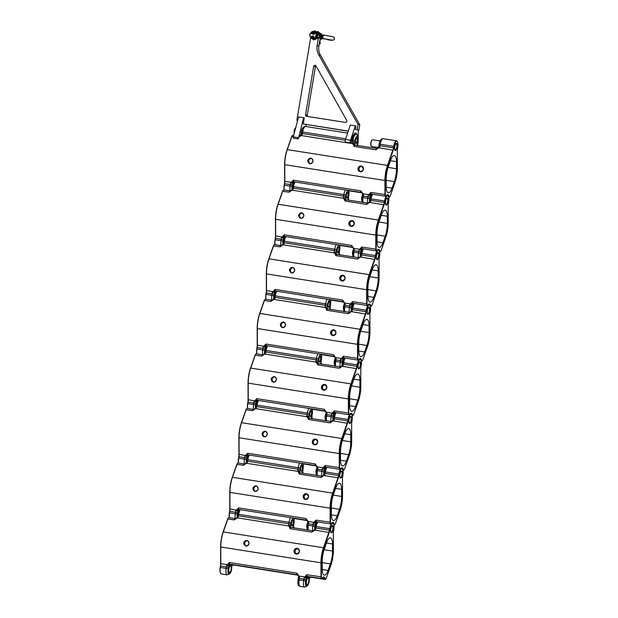 <?xml version="1.0" encoding="UTF-8"?>
<svg xmlns="http://www.w3.org/2000/svg" width="618" height="618" viewBox="0 0 618 618"><rect width="100%" height="100%" fill="white"/><g stroke="black" fill="none" stroke-linecap="round" stroke-linejoin="round"><path stroke-width="0.93" d="M297.273 548.305C298.857 548.73 299.56 549.827 299.398 551.604C298.973 553.342 297.938 554.168 296.308 554.091C294.67 553.651 293.905 552.538 294.014 550.754C294.492 549.023 295.582 548.212 297.273 548.305M296.308 554.091L296.416 553.882C299.869 552.6 300.17 550.823 297.312 548.552L297.312 548.552C293.674 549.796 293.372 551.573 296.416 553.882L296.223 553.836M249.062 543.662C246.729 547.123 244.929 546.837 243.67 542.805C246.18 539.375 247.98 539.661 249.062 543.655L249.062 543.662M246.08 545.933C247.602 546.011 248.567 545.246 248.961 543.647C249.108 542.009 248.444 540.997 246.968 540.603C245.385 540.518 244.373 541.26 243.925 542.851C243.832 544.497 244.55 545.524 246.08 545.933L245.879 545.895M291.565 522.728A2.974 0.989 -81 0 1 292.623 520.163A2.974 0.989 -81 0 1 293.496 523.199A2.974 0.989 -81 0 1 291.75 525.655A2.974 0.989 -81 0 1 291.565 522.728M291.665 525.493A2.704 0.896 99 0 0 291.858 525.594A2.704 0.896 99 0 0 293.156 523.137A2.704 0.896 99 0 0 292.7 520.256A2.704 0.896 99 0 0 292.484 520.294M330.738 528.892A3.646 1.213 -81 0 1 332.028 525.74A3.646 1.213 -81 0 1 333.102 529.471A3.646 1.213 -81 0 1 330.962 532.484A3.646 1.213 -81 0 1 330.738 528.892M332.839 527.007A3.376 1.128 99 0 0 332.198 525.802A3.376 1.128 99 0 0 331.897 525.872M332.739 557.807A16.616 5.531 99 0 0 333.396 550.128L333.349 533.512A5.137 1.707 -81 0 1 333.558 531.14L333.805 529.641A5.809 1.931 99 0 0 333.442 523.917A5.809 1.931 99 0 0 330.035 528.722L329.788 530.221A5.137 1.707 -81 0 1 329.209 532.5L323.824 547.787A16.616 5.531 99 0 0 321.306 562.851L321.345 576.888A2.433 0.811 99 0 0 322.156 578.247A2.433 0.811 99 0 0 322.372 578A6.891 2.294 -81 0 1 322.99 577.305A6.891 2.294 -81 0 1 325.022 578.649A2.433 0.811 99 0 0 325.74 579.12A2.433 0.811 99 0 0 326.327 578.108L330.877 565.192A16.616 5.531 99 0 0 332.739 557.807M220.672 573.295A5.809 1.931 -81 0 1 220.58 573.164A5.809 1.931 -81 0 1 220.217 567.44L220.471 565.949A5.137 1.707 99 0 0 220.672 563.57L220.626 546.961A16.616 5.531 -81 0 1 221.283 539.275A16.616 5.531 -81 0 1 223.144 531.889L227.694 518.981A2.433 0.811 -81 0 1 228.281 517.961A2.433 0.811 -81 0 1 228.413 517.884M240.294 509.695A6.08 2.024 99 0 0 238.71 514.3L238.455 515.791A4.867 1.622 -81 0 1 238.131 517.258L234.307 519.892A2.704 0.896 -81 0 1 235.304 518.641L228.884 517.621A2.704 0.896 99 0 0 228.544 517.745A2.704 0.896 99 0 0 227.887 518.881L223.345 531.789A16.887 5.624 99 0 0 221.445 539.298A16.887 5.624 99 0 0 220.78 547.1L220.827 563.716A4.867 1.622 -81 0 1 220.634 565.964L220.387 567.463A6.08 2.024 99 0 0 220.765 573.45A6.08 2.024 99 0 0 221.406 573.952L227.192 574.864A6.08 2.024 -81 0 1 226.173 568.375L226.42 566.876A4.867 1.622 99 0 0 226.597 565.377L229.378 562.488L228.683 565.238A1.622 0.433 -176.6 0 1 226.597 565.377M322.187 561.916A14.183 4.72 -81 0 1 322.75 555.366A14.183 4.72 -81 0 1 324.342 549.062L326.636 542.534A10.166 3.384 -81 0 1 330.383 537.822A10.166 3.384 -81 0 1 332.492 543.971L332.515 551.055A14.183 4.72 -81 0 1 330.36 563.917L328.065 570.437A10.166 3.384 -81 0 1 324.319 575.157A10.166 3.384 -81 0 1 322.21 569.008L322.187 561.916M297.219 554.076C295.69 553.666 294.971 552.639 295.064 550.993C295.512 549.402 296.532 548.653 298.115 548.745M246.883 546.127C245.354 545.725 244.635 544.697 244.728 543.044C245.176 541.461 246.188 540.711 247.772 540.804M322.032 578.324A2.704 0.896 -81 0 1 321.893 578.463A2.704 0.896 -81 0 1 321.553 578.587A2.704 0.896 -81 0 1 320.997 576.949L320.958 562.913A16.887 5.624 -81 0 1 321.623 555.111A16.887 5.624 -81 0 1 323.515 547.602L328.9 532.314A4.867 1.622 99 0 0 329.448 530.159L329.695 528.66A6.08 2.024 -81 0 1 332.615 523.137A6.08 2.024 -81 0 1 333.264 523.631A6.08 2.024 -81 0 1 333.349 523.786M297.389 574.771L229.935 564.126A2.704 0.896 99 0 1 229.378 562.488L296.833 573.133A2.704 0.896 -81 0 0 297.389 574.771L296.833 573.133L299.583 576.895A1.622 0.433 -176.6 0 1 298.548 576.432L298.092 579.761C297.459 583.84 298.154 586.049 300.186 586.382L304.72 587.1A6.08 2.024 -81 0 1 303.693 580.611L303.948 579.112A4.867 1.622 99 0 0 304.118 577.614L306.899 574.725L306.211 577.475A1.622 0.433 -176.6 0 1 304.118 577.614M294.137 527.926L293.496 526.814A6.481 2.155 -81 0 1 293.728 524.813L293.975 523.315A4.457 1.483 99 0 0 293.264 518.564A4.457 1.483 99 0 0 291.086 522.612L290.831 524.11A6.481 2.155 -81 0 1 290.398 526.057L290.182 528.714L288.475 525.207A4.867 1.622 99 0 0 288.799 523.74L289.046 522.241A6.08 2.024 -81 0 1 290.638 517.645M317.822 521.94A6.08 2.024 99 0 0 316.231 526.536L315.983 528.027A4.867 1.622 -81 0 1 315.659 529.495L311.835 532.129L313.326 530.808L291.178 527.455A2.704 0.896 99 0 0 290.182 528.714L311.835 532.129A2.704 0.896 -81 0 1 312.824 530.877M325.616 579.205A2.704 0.896 -81 0 1 325.477 579.336A2.704 0.896 -81 0 1 325.138 579.46A2.704 0.896 -81 0 1 324.682 578.811A6.62 2.202 99 0 0 323.562 577.22A6.62 2.202 99 0 0 322.859 577.421M227.694 518.981L234.307 519.892L235.304 518.641M309.564 577.861L310.545 577.305L309.541 578.093A1.622 0.525 38 0 0 309.564 577.861L309.309 578.239A1.622 0.51 15.7 0 1 309.355 578.44L309.541 578.093M232.044 565.625L233.025 565.068L232.013 565.856A1.622 0.525 38 0 0 232.044 565.625L231.781 565.995A1.622 0.51 15.7 0 1 231.835 566.204L232.013 565.856M293.62 527.27A1.622 0.456 -18.5 0 0 293.666 527.084L293.728 524.813M292.623 527.687A5.268 1.754 99 0 0 292.839 527.393A4.056 1.352 -81 0 1 293.496 526.814A1.622 0.433 3.4 0 0 293.604 526.675M290.978 527.401A5.268 1.754 99 0 1 290.815 526.899A4.056 1.352 -81 0 0 290.398 526.057A1.622 0.51 -164.3 0 0 288.475 525.207M290.298 526.459A1.622 0.873 178.4 0 0 288.421 525.926L237.745 517.93A1.622 0.525 -142 0 0 236.81 517.784L235.798 518.564M315.659 529.495A1.622 0.51 -164.3 0 0 314.516 529.672L313.326 530.808M329.209 532.5L315.265 530.167A1.622 0.525 -142 0 0 314.33 530.02M238.131 517.258A1.622 0.51 -164.3 0 0 236.988 517.436L236.81 517.784M228.722 564.813A1.622 0.803 -159.8 0 1 226.783 564.659L220.672 563.57M306.242 577.05A1.622 0.803 -159.8 0 1 304.311 576.895L299.436 576.123A1.622 0.456 161.5 0 1 298.486 576.022L298.548 576.432M330.877 532.322A3.376 1.128 99 0 0 331.14 532.477A3.376 1.128 99 0 0 332.129 531.534M306.412 493.689C307.996 494.114 308.699 495.211 308.536 496.988C308.112 498.726 307.084 499.553 305.446 499.475C303.809 499.035 303.044 497.923 303.152 496.138C303.631 494.408 304.72 493.597 306.412 493.689M305.446 499.475L305.555 499.267C309.008 497.984 309.309 496.208 306.451 493.936L306.451 493.936C302.812 495.18 302.519 496.957 305.555 499.267L305.362 499.22M258.2 489.047C255.867 492.507 254.068 492.222 252.808 488.189C255.319 484.759 257.119 485.045 258.2 489.039L258.2 489.047M255.219 491.318C256.748 491.395 257.706 490.63 258.1 489.031C258.247 487.393 257.582 486.381 256.107 485.987C254.523 485.902 253.511 486.652 253.063 488.235C252.971 489.881 253.689 490.908 255.219 491.318L255.018 491.279M300.703 468.112A2.974 0.989 -81 0 1 301.762 465.547A2.974 0.989 -81 0 1 302.635 468.583A2.974 0.989 -81 0 1 300.889 471.04A2.974 0.989 -81 0 1 300.703 468.112M300.804 470.877A2.704 0.896 99 0 0 300.997 470.978A2.704 0.896 99 0 0 302.295 468.521A2.704 0.896 99 0 0 301.839 465.64A2.704 0.896 99 0 0 301.623 465.678M339.877 474.276A3.646 1.213 -81 0 1 341.167 471.125A3.646 1.213 -81 0 1 342.241 474.856A3.646 1.213 -81 0 1 340.109 477.868A3.646 1.213 -81 0 1 339.877 474.276M341.978 472.391A3.376 1.128 99 0 0 341.337 471.186A3.376 1.128 99 0 0 341.036 471.256M341.878 503.191A16.616 5.531 99 0 0 342.534 495.512L342.488 478.896A5.137 1.707 -81 0 1 342.696 476.524L342.944 475.026A5.809 1.931 99 0 0 342.581 469.301A5.809 1.931 99 0 0 339.174 474.106L338.927 475.605A5.137 1.707 -81 0 1 338.347 477.884L332.963 493.172A16.616 5.531 99 0 0 330.445 508.235L330.483 522.272A2.433 0.811 99 0 0 331.294 523.631A2.433 0.811 99 0 0 331.511 523.384A6.891 2.294 -81 0 1 332.129 522.689A6.891 2.294 -81 0 1 334.16 524.033A2.433 0.811 99 0 0 334.879 524.504A2.433 0.811 99 0 0 335.466 523.492L340.016 510.576A16.616 5.531 99 0 0 341.878 503.191M229.371 517.699A5.809 1.931 -81 0 1 229.355 512.824L229.61 511.333A5.137 1.707 99 0 0 229.811 508.962L229.765 492.345A16.616 5.531 -81 0 1 230.421 484.666A16.616 5.531 -81 0 1 232.291 477.281L236.833 464.365A2.433 0.811 -81 0 1 237.428 463.345A2.433 0.811 -81 0 1 237.551 463.268M249.433 455.087A6.08 2.024 99 0 0 247.849 459.684L247.602 461.175A4.867 1.622 -81 0 1 247.27 462.643L243.446 465.277A2.704 0.896 -81 0 1 244.442 464.025L238.023 463.006A2.704 0.896 99 0 0 237.683 463.129A2.704 0.896 99 0 0 237.026 464.265L232.484 477.173A16.887 5.624 99 0 0 230.591 484.682A16.887 5.624 99 0 0 229.919 492.484L229.966 509.101A4.867 1.622 -81 0 1 229.772 511.349L229.525 512.847A6.08 2.024 99 0 0 229.479 517.722M331.333 507.301A14.183 4.72 -81 0 1 331.889 500.75A14.183 4.72 -81 0 1 333.481 494.446L335.783 487.919A10.166 3.384 -81 0 1 339.521 483.206A10.166 3.384 -81 0 1 341.63 489.356L341.654 496.439A14.183 4.72 -81 0 1 339.498 509.302L337.204 515.821A10.166 3.384 -81 0 1 333.465 520.541A10.166 3.384 -81 0 1 331.348 514.392L331.333 507.301M306.358 499.46C304.829 499.05 304.11 498.023 304.203 496.378C304.651 494.786 305.671 494.037 307.254 494.13M256.022 491.511C254.492 491.109 253.774 490.082 253.867 488.429C254.315 486.845 255.327 486.096 256.91 486.188M331.171 523.716A2.704 0.896 -81 0 1 331.039 523.848A2.704 0.896 -81 0 1 330.692 523.971A2.704 0.896 -81 0 1 330.136 522.334L330.097 508.297A16.887 5.624 -81 0 1 330.761 500.495A16.887 5.624 -81 0 1 332.654 492.986L338.038 477.699A4.867 1.622 99 0 0 338.587 475.543L338.834 474.045A6.08 2.024 -81 0 1 341.754 468.521A6.08 2.024 -81 0 1 342.403 469.016A6.08 2.024 -81 0 1 342.488 469.17M306.536 520.155L239.081 509.51A2.704 0.896 99 0 1 238.517 507.872L237.83 510.623A1.622 0.433 -176.6 0 1 235.736 510.762L238.517 507.872L305.972 518.517A2.704 0.896 -81 0 0 306.536 520.155L305.972 518.517L308.722 522.28A1.622 0.433 -176.6 0 1 307.687 521.816L307.069 528.375L307.416 530.02M313.256 522.998L316.037 520.109L315.35 522.867A1.622 0.433 -176.6 0 1 313.256 522.998A4.867 1.622 99 0 1 313.087 524.497L308.552 523.786L308.305 525.285L312.832 525.995L313.087 524.497L315.11 524.867M303.276 473.311L302.635 472.198A6.481 2.155 -81 0 1 302.866 470.198L303.114 468.699A4.457 1.483 99 0 0 302.403 463.948A4.457 1.483 99 0 0 300.224 467.996L299.977 469.495A6.481 2.155 -81 0 1 299.537 471.441L299.328 474.099L297.613 470.592A4.867 1.622 99 0 0 297.938 469.124L298.185 467.625A6.08 2.024 -81 0 1 299.776 463.029M326.961 467.324A6.08 2.024 99 0 0 325.369 471.92L325.122 473.419A4.867 1.622 -81 0 1 324.798 474.879L320.974 477.513L322.465 476.192L300.317 472.84A2.704 0.896 99 0 0 299.328 474.099L320.974 477.513A2.704 0.896 -81 0 1 321.963 476.262M334.755 524.589A2.704 0.896 -81 0 1 334.616 524.721A2.704 0.896 -81 0 1 334.276 524.844A2.704 0.896 -81 0 1 333.82 524.195A6.62 2.202 99 0 0 332.7 522.604A6.62 2.202 99 0 0 331.997 522.805M236.833 464.365L243.446 465.277L244.442 464.025M302.758 472.654A1.622 0.456 -18.5 0 0 302.805 472.469L302.866 470.198M301.762 473.071A5.268 1.754 99 0 0 301.986 472.778A4.056 1.352 -81 0 1 302.635 472.198A1.622 0.433 3.4 0 0 302.743 472.059M300.116 472.785A5.268 1.754 99 0 1 299.954 472.283A4.056 1.352 -81 0 0 299.537 471.441A1.622 0.51 -164.3 0 0 297.613 470.592M299.436 471.843A1.622 0.873 178.4 0 0 297.559 471.31L246.883 463.315A1.622 0.525 -142 0 0 245.949 463.168L244.944 463.948M324.798 474.879A1.622 0.51 -164.3 0 0 323.654 475.057L322.465 476.192M338.347 477.884L324.404 475.551A1.622 0.525 -142 0 0 323.469 475.404M247.27 462.643A1.622 0.51 -164.3 0 0 246.126 462.82L245.949 463.168M237.86 510.198A1.622 0.803 -159.8 0 1 235.921 510.043L229.811 508.962M315.381 522.434A1.622 0.803 -159.8 0 1 313.45 522.28L308.575 521.507A1.622 0.456 161.5 0 1 307.633 521.407L307.687 521.816M340.016 477.706A3.376 1.128 99 0 0 340.279 477.861A3.376 1.128 99 0 0 341.267 476.918M315.551 439.074C317.134 439.498 317.837 440.595 317.675 442.372C317.25 444.11 316.223 444.937 314.585 444.86C312.947 444.419 312.183 443.307 312.291 441.522C312.77 439.792 313.859 438.981 315.551 439.074M314.585 444.86L314.693 444.651C318.146 443.369 318.448 441.592 315.589 439.321L315.589 439.321C311.951 440.564 311.657 442.341 314.693 444.651L314.5 444.612M267.339 434.431C265.006 437.892 263.214 437.606 261.947 433.573C264.458 430.151 266.258 430.429 267.339 434.423L267.339 434.431M264.357 436.702C265.887 436.779 266.845 436.014 267.239 434.415C267.385 432.778 266.721 431.766 265.246 431.372C263.67 431.287 262.65 432.036 262.202 433.62C262.109 435.265 262.828 436.293 264.357 436.702L264.164 436.663M309.842 413.496A2.974 0.989 -81 0 1 310.9 410.931A2.974 0.989 -81 0 1 311.773 413.967A2.974 0.989 -81 0 1 310.027 416.424A2.974 0.989 -81 0 1 309.842 413.496M309.942 416.262A2.704 0.896 99 0 0 310.136 416.362A2.704 0.896 99 0 0 311.433 413.905A2.704 0.896 99 0 0 310.978 411.024A2.704 0.896 99 0 0 310.761 411.063M349.015 419.661A3.646 1.213 -81 0 1 350.306 416.509A3.646 1.213 -81 0 1 351.379 420.24A3.646 1.213 -81 0 1 349.247 423.253A3.646 1.213 -81 0 1 349.015 419.661M351.124 417.776A3.376 1.128 99 0 0 350.476 416.571A3.376 1.128 99 0 0 350.174 416.64M351.016 448.575A16.616 5.531 99 0 0 351.673 440.897L351.627 424.28A5.137 1.707 -81 0 1 351.835 421.909L352.082 420.41A5.809 1.931 99 0 0 351.719 414.686A5.809 1.931 99 0 0 348.313 419.491L348.065 420.989A5.137 1.707 -81 0 1 347.486 423.268L342.102 438.556A16.616 5.531 99 0 0 339.583 453.62L339.622 467.656A2.433 0.811 99 0 0 340.433 469.016A2.433 0.811 99 0 0 340.649 468.768A6.891 2.294 -81 0 1 341.267 468.073A6.891 2.294 -81 0 1 343.299 469.417A2.433 0.811 99 0 0 344.017 469.896A2.433 0.811 99 0 0 344.605 468.877L349.155 455.96A16.616 5.531 99 0 0 351.016 448.575M238.509 463.083A5.809 1.931 -81 0 1 238.502 458.216L238.749 456.717A5.137 1.707 99 0 0 238.95 454.346L238.903 437.729A16.616 5.531 -81 0 1 239.56 430.051A16.616 5.531 -81 0 1 241.429 422.666L245.972 409.749A2.433 0.811 -81 0 1 246.567 408.73A2.433 0.811 -81 0 1 246.69 408.652M258.579 400.472A6.08 2.024 99 0 0 256.988 405.068L256.74 406.567A4.867 1.622 -81 0 1 256.416 408.027L252.584 410.661A2.704 0.896 -81 0 1 253.581 409.41L247.161 408.39A2.704 0.896 99 0 0 246.821 408.513A2.704 0.896 99 0 0 246.173 409.649L241.623 422.558A16.887 5.624 99 0 0 239.73 430.066A16.887 5.624 99 0 0 239.058 437.868L239.104 454.485A4.867 1.622 -81 0 1 238.911 456.733L238.664 458.232A6.08 2.024 99 0 0 238.618 463.106M340.472 452.685A14.183 4.72 -81 0 1 341.028 446.134A14.183 4.72 -81 0 1 342.619 439.831L344.921 433.303A10.166 3.384 -81 0 1 348.66 428.591A10.166 3.384 -81 0 1 350.769 434.74L350.792 441.824A14.183 4.72 -81 0 1 348.637 454.686L346.343 461.206A10.166 3.384 -81 0 1 342.604 465.926A10.166 3.384 -81 0 1 340.487 459.777L340.472 452.685M315.497 444.844C313.967 444.435 313.249 443.407 313.341 441.762C313.789 440.17 314.809 439.429 316.393 439.514M265.161 436.895C263.631 436.493 262.913 435.466 263.005 433.813C263.453 432.229 264.465 431.48 266.049 431.573M340.309 469.101A2.704 0.896 -81 0 1 340.178 469.232A2.704 0.896 -81 0 1 339.838 469.356A2.704 0.896 -81 0 1 339.274 467.718L339.236 453.682A16.887 5.624 -81 0 1 339.9 445.879A16.887 5.624 -81 0 1 341.793 438.371L347.177 423.091A4.867 1.622 99 0 0 347.725 420.928L347.98 419.429A6.08 2.024 -81 0 1 350.893 413.905A6.08 2.024 -81 0 1 351.542 414.4A6.08 2.024 -81 0 1 351.627 414.554M315.674 465.539L248.22 454.894A2.704 0.896 99 0 1 247.656 453.257L246.968 456.014A1.622 0.433 -176.6 0 1 244.875 456.146L247.656 453.257L315.11 463.902A2.704 0.896 -81 0 0 315.674 465.539L315.11 463.902L317.868 467.664A1.622 0.433 -176.6 0 1 316.825 467.2L316.207 473.759L316.555 475.404M322.395 468.382L325.176 465.493L324.489 468.251A1.622 0.433 -176.6 0 1 322.395 468.382A4.867 1.622 99 0 1 322.225 469.881L317.691 469.17L317.443 470.669L321.97 471.38L322.225 469.881L324.257 470.252M312.414 418.695L311.773 417.59A6.481 2.155 -81 0 1 312.005 415.582L312.252 414.083A4.457 1.483 99 0 0 311.542 409.34A4.457 1.483 99 0 0 309.363 413.38L309.116 414.879A6.481 2.155 -81 0 1 308.676 416.826L308.467 419.483L306.752 415.976A4.867 1.622 99 0 0 307.076 414.508L307.331 413.009A6.08 2.024 -81 0 1 308.915 408.413M336.099 412.708A6.08 2.024 99 0 0 334.508 417.305L334.261 418.803A4.867 1.622 -81 0 1 333.936 420.263L330.112 422.897L331.603 421.576L309.456 418.224A2.704 0.896 99 0 0 308.467 419.483L330.112 422.897A2.704 0.896 -81 0 1 331.101 421.646M343.894 469.974A2.704 0.896 -81 0 1 343.755 470.105A2.704 0.896 -81 0 1 343.415 470.228A2.704 0.896 -81 0 1 342.959 469.58A6.62 2.202 99 0 0 341.839 467.988A6.62 2.202 99 0 0 341.136 468.189M245.972 409.749L252.584 410.661L253.581 409.41M311.897 418.038A1.622 0.456 -18.5 0 0 311.943 417.853L311.997 415.613M310.9 418.456A5.268 1.754 99 0 0 311.124 418.162A4.056 1.352 -81 0 1 311.773 417.59A1.622 0.433 3.4 0 0 311.881 417.444M309.263 418.17A5.268 1.754 99 0 1 309.093 417.668A4.056 1.352 -81 0 0 308.676 416.826A1.622 0.51 -164.3 0 0 306.752 415.976M308.575 417.227A1.622 0.873 178.4 0 0 306.698 416.694L256.022 408.699A1.622 0.525 -142 0 0 255.087 408.552L254.083 409.34M333.936 420.263A1.622 0.51 -164.3 0 0 332.793 420.441L331.603 421.576M347.486 423.268L333.542 420.935A1.622 0.525 -142 0 0 332.608 420.788M256.416 408.027A1.622 0.51 -164.3 0 0 255.273 408.204L255.087 408.552M246.999 455.582A1.622 0.803 -159.8 0 1 245.06 455.427L238.95 454.346M324.52 467.818A1.622 0.803 -159.8 0 1 322.588 467.664L317.714 466.891A1.622 0.456 161.5 0 1 316.771 466.791L316.825 467.2M349.155 423.091A3.376 1.128 99 0 0 349.425 423.245A3.376 1.128 99 0 0 350.406 422.303M324.697 384.458C326.273 384.883 326.976 385.98 326.822 387.756C326.389 389.494 325.362 390.321 323.724 390.244C322.086 389.803 321.321 388.691 321.43 386.907C321.908 385.176 322.998 384.365 324.697 384.458M323.724 390.244L323.832 390.035C327.293 388.753 327.586 386.976 324.728 384.705L324.728 384.705C321.09 385.949 320.796 387.725 323.832 390.035L323.639 389.997M276.478 379.815C274.145 383.276 272.353 382.99 271.093 378.958C273.596 375.535 275.396 375.814 276.478 379.807L276.478 379.815M273.496 382.086C275.025 382.163 275.983 381.399 276.377 379.8C276.524 378.162 275.86 377.15 274.392 376.756C272.808 376.671 271.789 377.42 271.341 379.004C271.248 380.649 271.966 381.677 273.496 382.086L273.303 382.048M318.988 358.88A2.974 0.989 -81 0 1 320.039 356.316A2.974 0.989 -81 0 1 320.912 359.352A2.974 0.989 -81 0 1 319.174 361.808A2.974 0.989 -81 0 1 318.988 358.88M319.081 361.646A2.704 0.896 99 0 0 319.274 361.746A2.704 0.896 99 0 0 320.572 359.29A2.704 0.896 99 0 0 320.116 356.408A2.704 0.896 99 0 0 319.908 356.447M358.154 365.045A3.646 1.213 -81 0 1 359.452 361.893A3.646 1.213 -81 0 1 360.526 365.624A3.646 1.213 -81 0 1 358.386 368.637A3.646 1.213 -81 0 1 358.154 365.045M360.263 363.16A3.376 1.128 99 0 0 359.614 361.963A3.376 1.128 99 0 0 359.313 362.024M360.155 393.96A16.616 5.531 99 0 0 360.819 386.281L360.773 369.664A5.137 1.707 -81 0 1 360.974 367.293L361.221 365.794A5.809 1.931 99 0 0 360.858 360.07A5.809 1.931 99 0 0 357.459 364.875L357.204 366.374A5.137 1.707 -81 0 1 356.632 368.652L351.248 383.94A16.616 5.531 99 0 0 348.722 399.004L348.761 413.04A2.433 0.811 99 0 0 349.572 414.4A2.433 0.811 99 0 0 349.788 414.153A6.891 2.294 -81 0 1 350.406 413.457A6.891 2.294 -81 0 1 352.438 414.802A2.433 0.811 99 0 0 353.156 415.281A2.433 0.811 99 0 0 353.743 414.261L358.293 401.345A16.616 5.531 99 0 0 360.155 393.96M247.648 408.467A5.809 1.931 -81 0 1 247.64 403.6L247.888 402.102A5.137 1.707 99 0 0 248.088 399.73L248.042 383.114A16.616 5.531 -81 0 1 248.699 375.435A16.616 5.531 -81 0 1 250.568 368.05L255.118 355.134A2.433 0.811 -81 0 1 255.705 354.114A2.433 0.811 -81 0 1 255.829 354.037M267.718 345.856A6.08 2.024 99 0 0 266.126 350.452L265.879 351.951A4.867 1.622 -81 0 1 265.555 353.411L261.731 356.045A2.704 0.896 -81 0 1 262.72 354.794L256.3 353.782A2.704 0.896 99 0 0 255.96 353.898A2.704 0.896 99 0 0 255.311 355.033L250.761 367.942A16.887 5.624 99 0 0 248.869 375.45A16.887 5.624 99 0 0 248.197 383.253L248.243 399.869A4.867 1.622 -81 0 1 248.05 402.117L247.803 403.616A6.08 2.024 99 0 0 247.764 408.49M349.61 398.077A14.183 4.72 -81 0 1 350.167 391.518A14.183 4.72 -81 0 1 351.758 385.215L354.06 378.695A10.166 3.384 -81 0 1 357.799 373.975A10.166 3.384 -81 0 1 359.908 380.124L359.931 387.208A14.183 4.72 -81 0 1 357.776 400.07L355.481 406.59A10.166 3.384 -81 0 1 351.742 411.31A10.166 3.384 -81 0 1 349.626 405.161L349.61 398.077M324.635 390.228C323.106 389.819 322.387 388.799 322.48 387.146C322.928 385.555 323.948 384.813 325.531 384.898M274.299 382.279C272.77 381.878 272.051 380.85 272.144 379.205C272.592 377.613 273.604 376.864 275.188 376.957M349.448 414.485A2.704 0.896 -81 0 1 349.317 414.616A2.704 0.896 -81 0 1 348.977 414.74A2.704 0.896 -81 0 1 348.413 413.102L348.374 399.066A16.887 5.624 -81 0 1 349.039 391.264A16.887 5.624 -81 0 1 350.939 383.755L356.323 368.475A4.867 1.622 99 0 0 356.864 366.312L357.119 364.813A6.08 2.024 -81 0 1 360.039 359.29A6.08 2.024 -81 0 1 360.68 359.784A6.08 2.024 -81 0 1 360.765 359.939M324.813 410.924L257.358 400.279A2.704 0.896 99 0 1 256.794 398.641L256.107 401.399A1.622 0.433 -176.6 0 1 254.013 401.53L256.794 398.641L324.249 409.286A2.704 0.896 -81 0 0 324.813 410.924L324.249 409.286L327.007 413.048A1.622 0.433 -176.6 0 1 325.972 412.585L325.354 419.143L325.694 420.788M331.534 413.766L334.315 410.877L333.627 413.635A1.622 0.433 -176.6 0 1 331.534 413.766A4.867 1.622 99 0 1 331.364 415.273L326.829 414.554L326.582 416.053L331.117 416.764L331.364 415.273L333.396 415.636M321.553 364.079L320.92 362.975A6.481 2.155 -81 0 1 321.144 360.966L321.391 359.467A4.457 1.483 99 0 0 320.688 354.724A4.457 1.483 99 0 0 318.502 358.764L318.255 360.263A6.481 2.155 -81 0 1 317.822 362.218L317.606 364.867L315.891 361.36A4.867 1.622 99 0 0 316.215 359.892L316.47 358.394A6.08 2.024 -81 0 1 318.054 353.797M345.238 358.092A6.08 2.024 99 0 0 343.647 362.689L343.399 364.187A4.867 1.622 -81 0 1 343.075 365.647L339.251 368.282L340.742 366.961L318.594 363.608A2.704 0.896 99 0 0 317.606 364.867L339.251 368.282A2.704 0.896 -81 0 1 340.248 367.03M353.032 415.358A2.704 0.896 -81 0 1 352.901 415.489A2.704 0.896 -81 0 1 352.554 415.613A2.704 0.896 -81 0 1 352.098 414.964A6.62 2.202 99 0 0 350.978 413.372A6.62 2.202 99 0 0 350.275 413.573M255.118 355.134L261.731 356.045L262.72 354.794M321.036 363.423A1.622 0.456 -18.5 0 0 321.082 363.237L321.136 360.997M320.039 363.84A5.268 1.754 99 0 0 320.263 363.546A4.056 1.352 -81 0 1 320.92 362.975A1.622 0.433 3.4 0 0 321.028 362.828M318.401 363.554A5.268 1.754 99 0 1 318.239 363.052A4.056 1.352 -81 0 0 317.822 362.218A1.622 0.51 -164.3 0 0 315.891 361.36M317.714 362.611A1.622 0.873 178.4 0 0 315.844 362.078L265.161 354.083A1.622 0.525 -142 0 0 264.226 353.936L263.222 354.724M343.075 365.647A1.622 0.51 -164.3 0 0 341.932 365.825L340.742 366.961M356.632 368.652L342.681 366.319A1.622 0.525 -142 0 0 341.754 366.173M265.555 353.411A1.622 0.51 -164.3 0 0 264.411 353.589L264.226 353.936M256.138 400.966A1.622 0.803 -159.8 0 1 254.207 400.812L248.088 399.73M333.658 413.203A1.622 0.803 -159.8 0 1 331.727 413.048L326.852 412.283A1.622 0.456 161.5 0 1 325.91 412.175L325.972 412.585M358.293 368.475A3.376 1.128 99 0 0 358.564 368.629A3.376 1.128 99 0 0 359.545 367.687M333.836 329.842C335.412 330.267 336.122 331.364 335.96 333.141C335.528 334.879 334.5 335.705 332.863 335.628C331.225 335.188 330.46 334.075 330.568 332.291C331.047 330.568 332.136 329.749 333.836 329.842M332.863 335.628L332.978 335.419C336.431 334.137 336.725 332.36 333.867 330.089L333.867 330.089C330.228 331.333 329.935 333.11 332.978 335.419L332.778 335.381M285.616 325.199C283.283 328.66 281.491 328.382 280.232 324.342C282.735 320.92 284.535 321.198 285.616 325.192L285.616 325.199M282.635 327.47C284.164 327.548 285.122 326.783 285.516 325.184C285.663 323.554 285.006 322.534 283.531 322.14C281.947 322.055 280.927 322.805 280.479 324.388C280.387 326.034 281.105 327.061 282.635 327.47L282.441 327.432M328.127 304.265A2.974 0.989 -81 0 1 329.178 301.7A2.974 0.989 -81 0 1 330.051 304.736A2.974 0.989 -81 0 1 328.312 307.192A2.974 0.989 -81 0 1 328.127 304.265M328.22 307.03A2.704 0.896 99 0 0 328.413 307.131A2.704 0.896 99 0 0 329.711 304.674A2.704 0.896 99 0 0 329.255 301.793A2.704 0.896 99 0 0 329.046 301.831M367.293 310.429A3.646 1.213 -81 0 1 368.591 307.285A3.646 1.213 -81 0 1 369.664 311.009A3.646 1.213 -81 0 1 367.525 314.021A3.646 1.213 -81 0 1 367.293 310.429M369.402 308.544A3.376 1.128 99 0 0 368.753 307.347A3.376 1.128 99 0 0 368.452 307.409M369.301 339.344A16.616 5.531 99 0 0 369.958 331.665L369.912 315.049A5.137 1.707 -81 0 1 370.112 312.677L370.36 311.178A5.809 1.931 99 0 0 369.997 305.454A5.809 1.931 99 0 0 366.598 310.259L366.343 311.758A5.137 1.707 -81 0 1 365.771 314.037L360.387 329.324A16.616 5.531 99 0 0 357.861 344.388L357.899 358.425A2.433 0.811 99 0 0 358.71 359.784A2.433 0.811 99 0 0 358.934 359.537A6.891 2.294 -81 0 1 359.545 358.842A6.891 2.294 -81 0 1 361.576 360.186A2.433 0.811 99 0 0 362.295 360.665A2.433 0.811 99 0 0 362.882 359.645L367.432 346.729A16.616 5.531 99 0 0 369.301 339.344M256.794 353.859A5.809 1.931 -81 0 1 256.779 348.985L257.026 347.486A5.137 1.707 99 0 0 257.227 345.114L257.181 328.498A16.616 5.531 -81 0 1 257.845 320.819A16.616 5.531 -81 0 1 259.707 313.434L264.257 300.518A2.433 0.811 -81 0 1 264.844 299.498A2.433 0.811 -81 0 1 264.967 299.421M276.856 291.24A6.08 2.024 99 0 0 275.265 295.837L275.018 297.335A4.867 1.622 -81 0 1 274.693 298.795L270.869 301.429A2.704 0.896 -81 0 1 271.858 300.178L265.446 299.166A2.704 0.896 99 0 0 265.099 299.282A2.704 0.896 99 0 0 264.45 300.418L259.9 313.334A16.887 5.624 99 0 0 258.007 320.835A16.887 5.624 99 0 0 257.335 328.637L257.382 345.253A4.867 1.622 -81 0 1 257.188 347.501L256.941 349A6.08 2.024 99 0 0 256.903 353.875M358.749 343.461A14.183 4.72 -81 0 1 359.313 336.903A14.183 4.72 -81 0 1 360.897 330.599L363.199 324.079A10.166 3.384 -81 0 1 366.938 319.359A10.166 3.384 -81 0 1 369.046 325.508L369.07 332.6A14.183 4.72 -81 0 1 366.914 345.454L364.62 351.982A10.166 3.384 -81 0 1 360.881 356.694A10.166 3.384 -81 0 1 358.764 350.545L358.749 343.461M333.774 335.613C332.245 335.211 331.526 334.183 331.619 332.53C332.067 330.947 333.087 330.197 334.67 330.282M283.438 327.671C281.908 327.262 281.19 326.234 281.283 324.589C281.731 322.998 282.75 322.248 284.334 322.341M358.587 359.869A2.704 0.896 -81 0 1 358.455 360A2.704 0.896 -81 0 1 358.116 360.124A2.704 0.896 -81 0 1 357.552 358.486L357.513 344.45A16.887 5.624 -81 0 1 358.177 336.648A16.887 5.624 -81 0 1 360.078 329.147L365.462 313.859A4.867 1.622 99 0 0 366.003 311.696L366.258 310.197A6.08 2.024 -81 0 1 369.178 304.674A6.08 2.024 -81 0 1 369.819 305.168A6.08 2.024 -81 0 1 369.912 305.323M333.952 356.308L266.497 345.663A2.704 0.896 99 0 1 265.933 344.025L265.246 346.783A1.622 0.433 -176.6 0 1 263.152 346.914L265.933 344.025L333.388 354.67A2.704 0.896 -81 0 0 333.952 356.308L333.388 354.67L336.146 358.432A1.622 0.433 -176.6 0 1 335.111 357.969L334.493 364.527L334.84 366.173M340.672 359.151L343.454 356.262L342.766 359.019A1.622 0.433 -176.6 0 1 340.672 359.151A4.867 1.622 99 0 1 340.503 360.657L335.976 359.939L335.721 361.437L340.255 362.148L340.503 360.657L342.534 361.02M330.692 309.464L330.058 308.359A6.481 2.155 -81 0 1 330.282 306.35L330.537 304.852A4.457 1.483 99 0 0 329.827 300.109A4.457 1.483 99 0 0 327.64 304.149L327.393 305.647A6.481 2.155 -81 0 1 326.961 307.602L326.744 310.251L325.029 306.744A4.867 1.622 99 0 0 325.354 305.277L325.609 303.778A6.08 2.024 -81 0 1 327.192 299.182M354.377 303.477A6.08 2.024 99 0 0 352.793 308.073L352.538 309.572A4.867 1.622 -81 0 1 352.214 311.032L348.39 313.666L349.881 312.345L327.741 309A2.704 0.896 99 0 0 326.744 310.251L348.39 313.666A2.704 0.896 -81 0 1 349.386 312.414M362.171 360.742A2.704 0.896 -81 0 1 362.04 360.873A2.704 0.896 -81 0 1 361.7 360.997A2.704 0.896 -81 0 1 361.236 360.348A6.62 2.202 99 0 0 360.116 358.757A6.62 2.202 99 0 0 359.413 358.958M264.257 300.518L270.869 301.429L271.858 300.178M330.174 308.807A1.622 0.456 -18.5 0 0 330.221 308.621L330.282 306.381M329.178 309.224A5.268 1.754 99 0 0 329.402 308.93A4.056 1.352 -81 0 1 330.058 308.359A1.622 0.433 3.4 0 0 330.166 308.212M327.54 308.938A5.268 1.754 99 0 1 327.378 308.436A4.056 1.352 -81 0 0 326.961 307.602A1.622 0.51 -164.3 0 0 325.029 306.744M326.852 307.996A1.622 0.873 178.4 0 0 324.983 307.47L274.299 299.467A1.622 0.525 -142 0 0 273.365 299.321L272.36 300.109M352.214 311.032A1.622 0.51 -164.3 0 0 351.07 311.209L349.881 312.345M365.771 314.037L351.827 311.704A1.622 0.525 -142 0 0 350.893 311.557M274.693 298.795A1.622 0.51 -164.3 0 0 273.55 298.973L273.365 299.321M265.276 346.35A1.622 0.803 -159.8 0 1 263.345 346.196L257.227 345.114M342.805 358.587A1.622 0.803 -159.8 0 1 340.866 358.432L335.999 357.667A1.622 0.456 161.5 0 1 335.049 357.559L335.111 357.969M367.44 313.859A3.376 1.128 99 0 0 367.702 314.014A3.376 1.128 99 0 0 368.683 313.071M342.975 275.226C344.55 275.651 345.261 276.748 345.099 278.525C344.674 280.263 343.639 281.09 342.001 281.012C340.363 280.572 339.599 279.46 339.707 277.675C340.186 275.952 341.275 275.134 342.975 275.226M342.001 281.012L342.117 280.804C345.57 279.521 345.864 277.745 343.005 275.474L343.005 275.474C339.367 276.717 339.073 278.494 342.117 280.804L341.916 280.765M294.755 270.584C292.422 274.044 290.63 273.766 289.371 269.726C291.881 266.304 293.674 266.582 294.755 270.576L294.755 270.584M291.773 272.855C293.303 272.932 294.261 272.167 294.655 270.576C294.809 268.938 294.145 267.918 292.669 267.524C291.086 267.439 290.066 268.189 289.626 269.772C289.525 271.418 290.244 272.445 291.773 272.855L291.58 272.816M337.266 249.649A2.974 0.989 -81 0 1 338.316 247.084A2.974 0.989 -81 0 1 339.189 250.12A2.974 0.989 -81 0 1 337.451 252.577A2.974 0.989 -81 0 1 337.266 249.649M337.366 252.414A2.704 0.896 99 0 0 337.552 252.515A2.704 0.896 99 0 0 338.849 250.058A2.704 0.896 99 0 0 338.394 247.177A2.704 0.896 99 0 0 338.185 247.215M376.432 255.813A3.646 1.213 -81 0 1 377.729 252.669A3.646 1.213 -81 0 1 378.803 256.393A3.646 1.213 -81 0 1 376.663 259.406A3.646 1.213 -81 0 1 376.432 255.813M378.54 253.928A3.376 1.128 99 0 0 377.892 252.731A3.376 1.128 99 0 0 377.598 252.793M378.44 284.728A16.616 5.531 99 0 0 379.097 277.049L379.05 260.433A5.137 1.707 -81 0 1 379.251 258.061L379.498 256.563A5.809 1.931 99 0 0 379.143 250.838A5.809 1.931 99 0 0 375.736 255.643L375.481 257.142A5.137 1.707 -81 0 1 374.91 259.421L369.525 274.709A16.616 5.531 99 0 0 366.999 289.772L367.038 303.809A2.433 0.811 99 0 0 367.857 305.168A2.433 0.811 99 0 0 368.073 304.921A6.891 2.294 -81 0 1 368.683 304.226A6.891 2.294 -81 0 1 370.715 305.57A2.433 0.811 99 0 0 371.433 306.049A2.433 0.811 99 0 0 372.028 305.029L376.571 292.113A16.616 5.531 99 0 0 378.44 284.728M265.933 299.243A5.809 1.931 -81 0 1 265.918 294.369L266.165 292.87A5.137 1.707 99 0 0 266.373 290.499L266.327 273.882A16.616 5.531 -81 0 1 266.984 266.204A16.616 5.531 -81 0 1 268.845 258.818L273.395 245.902A2.433 0.811 -81 0 1 273.983 244.882A2.433 0.811 -81 0 1 274.106 244.805M285.995 236.624A6.08 2.024 99 0 0 284.404 241.221L284.156 242.719A4.867 1.622 -81 0 1 283.832 244.18L280.008 246.814A2.704 0.896 -81 0 1 280.997 245.562L274.585 244.55A2.704 0.896 99 0 0 274.245 244.666A2.704 0.896 99 0 0 273.589 245.802L269.039 258.718A16.887 5.624 99 0 0 267.146 266.219A16.887 5.624 99 0 0 266.474 274.021L266.52 290.638A4.867 1.622 -81 0 1 266.335 292.886L266.08 294.384A6.08 2.024 99 0 0 266.041 299.259M367.888 288.845A14.183 4.72 -81 0 1 368.452 282.287A14.183 4.72 -81 0 1 370.043 275.983L372.337 269.463A10.166 3.384 -81 0 1 376.076 264.743A10.166 3.384 -81 0 1 378.193 270.893L378.208 277.984A14.183 4.72 -81 0 1 376.061 290.839L373.759 297.366A10.166 3.384 -81 0 1 370.02 302.078A10.166 3.384 -81 0 1 367.911 295.929L367.888 288.845M342.92 280.997C341.383 280.595 340.665 279.568 340.765 277.915C341.213 276.331 342.225 275.582 343.809 275.667M292.577 273.056C291.047 272.646 290.329 271.619 290.421 269.973C290.869 268.382 291.889 267.633 293.473 267.725M367.725 305.253A2.704 0.896 -81 0 1 367.594 305.385A2.704 0.896 -81 0 1 367.254 305.508A2.704 0.896 -81 0 1 366.69 303.871L366.652 289.834A16.887 5.624 -81 0 1 367.324 282.032A16.887 5.624 -81 0 1 369.216 274.531L374.601 259.243A4.867 1.622 99 0 0 375.141 257.08L375.396 255.582A6.08 2.024 -81 0 1 378.316 250.058A6.08 2.024 -81 0 1 378.958 250.56A6.08 2.024 -81 0 1 379.05 250.707M343.09 301.692L275.636 291.047A2.704 0.896 99 0 1 275.072 289.409L274.384 292.167A1.622 0.433 -176.6 0 1 272.291 292.299L275.072 289.409L342.526 300.062A2.704 0.896 -81 0 0 343.09 301.692L342.526 300.062L345.284 303.824A1.622 0.433 -176.6 0 1 344.249 303.353L343.631 309.912L343.979 311.557M349.811 304.535L352.6 301.646L351.905 304.404A1.622 0.433 -176.6 0 1 349.811 304.535A4.867 1.622 99 0 1 349.641 306.041L345.114 305.323L344.859 306.822L349.394 307.532L349.641 306.041L351.673 306.404M339.83 254.848L339.197 253.743A6.481 2.155 -81 0 1 339.421 251.735L339.676 250.244A4.457 1.483 99 0 0 338.965 245.493A4.457 1.483 99 0 0 336.779 249.533L336.532 251.032A6.481 2.155 -81 0 1 336.099 252.986L335.883 255.636L334.168 252.129A4.867 1.622 99 0 0 334.493 250.661L334.747 249.162A6.08 2.024 -81 0 1 336.331 244.566M363.515 248.861A6.08 2.024 99 0 0 361.932 253.457L361.677 254.956A4.867 1.622 -81 0 1 361.352 256.416L357.528 259.05L359.019 257.729L336.88 254.384A2.704 0.896 99 0 0 335.883 255.636L357.528 259.05A2.704 0.896 -81 0 1 358.525 257.799M371.31 306.126A2.704 0.896 -81 0 1 371.179 306.265A2.704 0.896 -81 0 1 370.839 306.381A2.704 0.896 -81 0 1 370.383 305.732A6.62 2.202 99 0 0 369.263 304.141A6.62 2.202 99 0 0 368.552 304.342M273.395 245.902L280.008 246.814L280.997 245.562M339.313 254.191A1.622 0.456 -18.5 0 0 339.367 254.006L339.421 251.765M338.316 254.608A5.268 1.754 99 0 0 338.54 254.315A4.056 1.352 -81 0 1 339.197 253.743A1.622 0.433 3.4 0 0 339.305 253.596M336.679 254.322A5.268 1.754 99 0 1 336.516 253.82A4.056 1.352 -81 0 0 336.099 252.986A1.622 0.51 -164.3 0 0 334.168 252.129M335.991 253.38A1.622 0.873 178.4 0 0 334.122 252.855L283.438 244.852A1.622 0.525 -142 0 0 282.503 244.705L281.499 245.493M361.352 256.416A1.622 0.51 -164.3 0 0 360.209 256.594L359.019 257.729M374.91 259.421L360.966 257.088A1.622 0.525 -142 0 0 360.031 256.941M283.832 244.18A1.622 0.51 -164.3 0 0 282.689 244.357L282.503 244.705M274.415 291.735A1.622 0.803 -159.8 0 1 272.484 291.58L266.373 290.499M351.943 303.971A1.622 0.803 -159.8 0 1 350.004 303.817L345.138 303.052A1.622 0.456 161.5 0 1 344.187 302.944L344.249 303.353M376.578 259.251A3.376 1.128 99 0 0 376.841 259.398A3.376 1.128 99 0 0 377.822 258.455M352.113 220.611C353.689 221.035 354.4 222.132 354.238 223.909C353.813 225.647 352.778 226.474 351.14 226.397C349.502 225.956 348.737 224.844 348.846 223.059C349.325 221.337 350.414 220.518 352.113 220.611M351.14 226.397L351.256 226.188C354.709 224.906 355.01 223.129 352.152 220.858L352.144 220.858C348.513 222.101 348.212 223.878 351.256 226.188L351.055 226.149M303.894 215.968C301.561 219.429 299.769 219.151 298.509 215.11C301.02 211.688 302.812 211.966 303.894 215.96L303.894 215.968M300.912 218.239C302.441 218.316 303.399 217.559 303.793 215.96C303.948 214.322 303.284 213.303 301.808 212.909C300.224 212.824 299.212 213.573 298.764 215.157C298.664 216.802 299.382 217.83 300.912 218.239L300.719 218.2M346.404 195.033A2.974 0.989 -81 0 1 347.455 192.468A2.974 0.989 -81 0 1 348.328 195.504A2.974 0.989 -81 0 1 346.59 197.961A2.974 0.989 -81 0 1 346.404 195.033M346.505 197.799A2.704 0.896 99 0 0 346.698 197.899A2.704 0.896 99 0 0 347.988 195.442A2.704 0.896 99 0 0 347.54 192.561A2.704 0.896 99 0 0 347.324 192.6M385.578 201.198A3.646 1.213 -81 0 1 386.868 198.054A3.646 1.213 -81 0 1 387.942 201.777A3.646 1.213 -81 0 1 385.802 204.79A3.646 1.213 -81 0 1 385.578 201.198M387.679 199.313A3.376 1.128 99 0 0 387.03 198.115A3.376 1.128 99 0 0 386.737 198.177M387.579 230.112A16.616 5.531 99 0 0 388.235 222.434L388.189 205.817A5.137 1.707 -81 0 1 388.39 203.446L388.645 201.947A5.809 1.931 99 0 0 388.282 196.223A5.809 1.931 99 0 0 384.875 201.028L384.62 202.526A5.137 1.707 -81 0 1 384.048 204.805L378.664 220.093A16.616 5.531 99 0 0 376.138 235.157L376.184 249.193A2.433 0.811 99 0 0 376.995 250.553A2.433 0.811 99 0 0 377.212 250.305A6.891 2.294 -81 0 1 377.822 249.61A6.891 2.294 -81 0 1 379.861 250.954A2.433 0.811 99 0 0 380.572 251.433A2.433 0.811 99 0 0 381.167 250.414L385.709 237.497A16.616 5.531 99 0 0 387.579 230.112M275.072 244.628A5.809 1.931 -81 0 1 275.056 239.753L275.304 238.254A5.137 1.707 99 0 0 275.512 235.883L275.466 219.266A16.616 5.531 -81 0 1 276.122 211.588A16.616 5.531 -81 0 1 277.984 204.203L282.534 191.286A2.433 0.811 -81 0 1 283.121 190.267A2.433 0.811 -81 0 1 283.245 190.189M295.134 182.009A6.08 2.024 99 0 0 293.55 186.605L293.295 188.104A4.867 1.622 -81 0 1 292.971 189.564L289.147 192.198A2.704 0.896 -81 0 1 290.143 190.947L283.724 189.935A2.704 0.896 99 0 0 283.384 190.058A2.704 0.896 99 0 0 282.727 191.186L278.177 204.102A16.887 5.624 99 0 0 276.285 211.603A16.887 5.624 99 0 0 275.62 219.413L275.667 236.022A4.867 1.622 -81 0 1 275.474 238.27L275.219 239.769A6.08 2.024 99 0 0 275.18 244.643M377.026 234.23A14.183 4.72 -81 0 1 377.59 227.671A14.183 4.72 -81 0 1 379.182 221.368L381.476 214.848A10.166 3.384 -81 0 1 385.215 210.128A10.166 3.384 -81 0 1 387.331 216.277L387.347 223.368A14.183 4.72 -81 0 1 385.199 236.223L382.897 242.75A10.166 3.384 -81 0 1 379.158 247.463A10.166 3.384 -81 0 1 377.05 241.314L377.026 234.23M352.059 226.381C350.522 225.979 349.803 224.952 349.904 223.299C350.352 221.715 351.364 220.966 352.948 221.059M301.715 218.44C300.186 218.03 299.467 217.003 299.56 215.358C300.008 213.766 301.028 213.017 302.611 213.11M376.864 250.638A2.704 0.896 -81 0 1 376.733 250.769A2.704 0.896 -81 0 1 376.393 250.893A2.704 0.896 -81 0 1 375.829 249.255L375.79 235.226A16.887 5.624 -81 0 1 376.462 227.416A16.887 5.624 -81 0 1 378.355 219.915L383.739 204.628A4.867 1.622 99 0 0 384.288 202.465L384.535 200.966A6.08 2.024 -81 0 1 387.455 195.442A6.08 2.024 -81 0 1 388.096 195.945A6.08 2.024 -81 0 1 388.189 196.091M352.229 247.076L284.774 236.431A2.704 0.896 99 0 1 284.21 234.794L283.523 237.551A1.622 0.433 -176.6 0 1 281.429 237.683L284.21 234.794L351.665 245.446A2.704 0.896 -81 0 0 352.229 247.076L351.665 245.446L354.423 249.209A1.622 0.433 -176.6 0 1 353.388 248.737L352.77 255.296L353.117 256.941M358.95 249.919L361.739 247.03L361.043 249.788A1.622 0.433 -176.6 0 1 358.95 249.919A4.867 1.622 99 0 1 358.78 251.426L354.253 250.707L353.998 252.206L358.533 252.924L358.78 251.426L360.812 251.789M348.969 200.232L348.336 199.127A6.481 2.155 -81 0 1 348.56 197.119L348.815 195.628A4.457 1.483 99 0 0 348.104 190.877A4.457 1.483 99 0 0 345.918 194.917L345.671 196.416A6.481 2.155 -81 0 1 345.238 198.37L345.022 201.02L343.307 197.513A4.867 1.622 99 0 0 343.639 196.045L343.886 194.554A6.08 2.024 -81 0 1 345.47 189.95M372.654 194.245A6.08 2.024 99 0 0 371.07 198.841L370.815 200.34A4.867 1.622 -81 0 1 370.491 201.8L366.667 204.434L368.158 203.113L346.018 199.769A2.704 0.896 99 0 0 345.022 201.02L366.667 204.434A2.704 0.896 -81 0 1 367.664 203.183M380.449 251.511A2.704 0.896 -81 0 1 380.317 251.65A2.704 0.896 -81 0 1 379.977 251.765A2.704 0.896 -81 0 1 379.522 251.117A6.62 2.202 99 0 0 378.401 249.525A6.62 2.202 99 0 0 377.691 249.726M282.534 191.286L289.147 192.198L290.143 190.947M348.452 199.575A1.622 0.456 -18.5 0 0 348.506 199.39L348.56 197.15M347.455 199.993A5.268 1.754 99 0 0 347.679 199.707A4.056 1.352 -81 0 1 348.336 199.127A1.622 0.433 3.4 0 0 348.444 198.981M345.817 199.707A5.268 1.754 99 0 1 345.655 199.205A4.056 1.352 -81 0 0 345.238 198.37A1.622 0.51 -164.3 0 0 343.307 197.513M345.13 198.764A1.622 0.873 178.4 0 0 343.26 198.239L292.584 190.236A1.622 0.525 -142 0 0 291.65 190.089L290.638 190.877M370.491 201.8A1.622 0.51 -164.3 0 0 369.348 201.978L368.158 203.113M384.048 204.805L370.105 202.472A1.622 0.525 -142 0 0 369.17 202.325M292.971 189.564A1.622 0.51 -164.3 0 0 291.827 189.741L291.65 190.089M283.562 237.119A1.622 0.803 -159.8 0 1 281.623 236.964L275.512 235.883M361.082 249.355A1.622 0.803 -159.8 0 1 359.143 249.201L354.276 248.436A1.622 0.456 161.5 0 1 353.326 248.328L353.388 248.737M385.717 204.635A3.376 1.128 99 0 0 385.98 204.782A3.376 1.128 99 0 0 386.961 203.84M361.252 165.995C362.828 166.42 363.538 167.517 363.376 169.293C362.951 171.031 361.916 171.866 360.279 171.781C358.641 171.348 357.876 170.236 357.984 168.444C358.463 166.721 359.552 165.902 361.252 165.995M360.279 171.781L360.394 171.572C363.847 170.29 364.149 168.513 361.291 166.242L361.283 166.242C357.652 167.486 357.351 169.262 360.394 171.572L360.194 171.534M313.032 161.352C310.707 164.821 308.907 164.535 307.648 160.495C310.159 157.072 311.951 157.351 313.04 161.344L313.032 161.352M310.058 163.623C311.58 163.7 312.538 162.943 312.932 161.344C313.087 159.707 312.422 158.687 310.947 158.301C309.363 158.208 308.351 158.957 307.903 160.541C307.803 162.194 308.521 163.214 310.058 163.623L309.857 163.585M355.543 140.417A2.974 0.989 -81 0 1 356.594 137.853A2.974 0.989 -81 0 1 357.467 140.889A2.974 0.989 -81 0 1 355.729 143.345A2.974 0.989 -81 0 1 355.543 140.417M355.644 143.183A2.704 0.896 99 0 0 355.837 143.283A2.704 0.896 99 0 0 357.134 140.827A2.704 0.896 99 0 0 356.679 137.945A2.704 0.896 99 0 0 356.462 137.984M394.717 146.582A3.646 1.213 -81 0 1 396.007 143.438A3.646 1.213 -81 0 1 397.08 147.161A3.646 1.213 -81 0 1 394.941 150.182A3.646 1.213 -81 0 1 394.717 146.582M396.818 144.697A3.376 1.128 99 0 0 396.169 143.5A3.376 1.128 99 0 0 395.875 143.561M396.717 175.497A16.616 5.531 99 0 0 397.374 167.818L397.328 151.201A5.137 1.707 -81 0 1 397.529 148.83L397.783 147.331A5.809 1.931 99 0 0 397.42 141.607A5.809 1.931 99 0 0 394.014 146.412L393.766 147.911A5.137 1.707 -81 0 1 393.187 150.189L387.803 165.477A16.616 5.531 99 0 0 385.284 180.541L385.323 194.577A2.433 0.811 99 0 0 386.134 195.937A2.433 0.811 99 0 0 386.35 195.69A6.891 2.294 -81 0 1 386.961 194.994A6.891 2.294 -81 0 1 389 196.339A2.433 0.811 99 0 0 389.719 196.818A2.433 0.811 99 0 0 390.306 195.798L394.856 182.882A16.616 5.531 99 0 0 396.717 175.497M284.21 190.012A5.809 1.931 -81 0 1 284.195 185.137L284.442 183.639A5.137 1.707 99 0 0 284.651 181.267L284.604 164.651A16.616 5.531 -81 0 1 285.261 156.972A16.616 5.531 -81 0 1 287.123 149.587L291.673 136.671A2.433 0.811 -81 0 1 292.26 135.651A2.433 0.811 -81 0 1 292.384 135.574M293.666 135.442L292.862 135.319A2.704 0.896 99 0 0 292.523 135.442A2.704 0.896 99 0 0 291.866 136.57L287.316 149.486A16.887 5.624 99 0 0 285.423 156.987A16.887 5.624 99 0 0 284.759 164.797L284.805 181.406A4.867 1.622 -81 0 1 284.612 183.654L284.357 185.153A6.08 2.024 99 0 0 284.319 190.027M386.165 179.614A14.183 4.72 -81 0 1 386.729 173.055A14.183 4.72 -81 0 1 388.32 166.752L390.615 160.232A10.166 3.384 -81 0 1 394.354 155.512A10.166 3.384 -81 0 1 396.47 161.661L396.486 168.753A14.183 4.72 -81 0 1 394.338 181.607L392.036 188.135A10.166 3.384 -81 0 1 388.297 192.847A10.166 3.384 -81 0 1 386.188 186.698L386.165 179.614M361.198 171.765C359.668 171.364 358.95 170.336 359.043 168.683C359.491 167.099 360.503 166.35 362.086 166.443M310.854 163.824C309.324 163.415 308.606 162.387 308.699 160.742C309.147 159.15 310.166 158.401 311.75 158.494M386.011 196.022A2.704 0.896 -81 0 1 385.871 196.153A2.704 0.896 -81 0 1 385.532 196.277A2.704 0.896 -81 0 1 384.968 194.639L384.929 180.611A16.887 5.624 -81 0 1 385.601 172.801A16.887 5.624 -81 0 1 387.494 165.3L392.878 150.012A4.867 1.622 99 0 0 393.427 147.849L393.674 146.35A6.08 2.024 -81 0 1 396.594 140.827A6.08 2.024 -81 0 1 397.235 141.329A6.08 2.024 -81 0 1 397.328 141.483M361.368 192.461L293.913 181.816A2.704 0.896 99 0 1 293.349 180.178L292.662 182.936A1.622 0.433 -176.6 0 1 290.568 183.067L293.349 180.178L360.804 190.831A2.704 0.896 -81 0 0 361.368 192.461L360.804 190.831L363.562 194.593A1.622 0.433 -176.6 0 1 362.527 194.122L361.909 200.68L362.256 202.325M368.096 195.303L370.877 192.414L370.182 195.172A1.622 0.433 -176.6 0 1 368.096 195.303A4.867 1.622 99 0 1 367.919 196.81L363.392 196.091L363.137 197.59L367.671 198.308L367.919 196.81L369.95 197.173M345.725 138.78L301.615 131.85C302.225 128.065 303.554 126.265 305.609 126.466A6.08 2.024 99 0 0 302.689 131.989L302.434 133.488A4.867 1.622 -81 0 1 302.109 134.948L298.285 137.582M358.108 145.616L357.474 144.512A6.481 2.155 -81 0 1 357.698 142.503L357.953 141.012A4.457 1.483 99 0 0 357.243 136.261A4.457 1.483 99 0 0 355.064 140.301L354.809 141.8A6.481 2.155 -81 0 1 354.377 143.755L354.16 146.404L352.445 142.897A4.867 1.622 99 0 0 352.778 141.429L353.025 139.938A6.08 2.024 -81 0 1 355.945 134.415L355.412 134.33A6.08 2.024 99 0 0 353.596 136.107L351.333 140.865L351.75 139.985L351.943 140.927L351.225 142.449A1.869 0.626 99 0 1 350.661 142.997A1.869 0.626 99 0 1 350.537 140.24L355.335 125.848L355.945 125.995L355.365 129.463L357.127 129.741L358.023 124.411L318.679 54.67A13.511 12.739 103.7 0 1 317.127 45.57L318.409 37.914M394.014 146.412L379.135 144.087C379.746 140.301 381.074 138.502 383.129 138.702A6.08 2.024 99 0 0 380.209 144.226L379.954 145.724A4.867 1.622 -81 0 1 379.63 147.184L375.806 149.819L377.297 148.498L355.157 145.153A2.704 0.896 99 0 0 354.16 146.404L375.806 149.819A2.704 0.896 -81 0 1 376.802 148.567M389.587 196.895A2.704 0.896 -81 0 1 389.456 197.034A2.704 0.896 -81 0 1 389.116 197.15A2.704 0.896 -81 0 1 388.66 196.501A6.62 2.202 99 0 0 387.54 194.909A6.62 2.202 99 0 0 386.829 195.11M298.996 136.787L299.776 136.261L299.297 136.192M357.59 144.96A1.622 0.456 -18.5 0 0 357.644 144.774L357.698 142.534M356.594 145.377A5.268 1.754 99 0 0 356.818 145.091A4.056 1.352 -81 0 1 357.474 144.512A1.622 0.433 3.4 0 0 357.583 144.365M354.956 145.091A5.268 1.754 99 0 1 354.794 144.589A4.056 1.352 -81 0 0 354.377 143.755A1.622 0.51 -164.3 0 0 352.445 142.897M354.276 144.148A1.622 0.873 178.4 0 0 352.399 143.623L301.723 135.62A1.622 0.525 -142 0 0 300.788 135.473L299.22 136.323A2.704 0.896 -81 0 1 299.282 136.331M379.63 147.184A1.622 0.51 -164.3 0 0 378.486 147.362L377.297 148.498M393.187 150.189L379.243 147.857A1.622 0.525 -142 0 0 378.309 147.71M302.109 134.948A1.622 0.51 -164.3 0 0 300.966 135.126L300.788 135.473M292.7 182.503A1.622 0.803 -159.8 0 1 290.761 182.349L284.651 181.267M370.221 194.74A1.622 0.803 -159.8 0 1 368.282 194.585L363.415 193.82A1.622 0.456 161.5 0 1 362.465 193.712L362.527 194.122M394.856 150.019A3.376 1.128 99 0 0 395.118 150.174A3.376 1.128 99 0 0 396.107 149.224M230.769 564.481L230.39 564.427A4.728 1.576 99 0 0 228.119 568.722A4.728 1.576 99 0 0 228.915 573.767L229.293 573.828A4.728 1.576 99 0 0 231.565 569.533A4.728 1.576 99 0 0 230.769 564.481A4.728 1.576 99 0 0 228.498 568.784A4.728 1.576 99 0 0 229.293 573.828M231.124 569.425A3.376 1.128 99 0 0 230.56 565.818A3.376 1.128 99 0 0 228.938 568.884A3.376 1.128 99 0 0 229.502 572.492A3.376 1.128 99 0 0 231.124 569.425M308.289 576.725L307.911 576.664A4.728 1.576 99 0 0 305.64 580.959A4.728 1.576 99 0 0 306.435 586.003L306.814 586.065A4.728 1.576 99 0 0 309.085 581.77A4.728 1.576 99 0 0 308.289 576.725A4.728 1.576 99 0 0 306.018 581.02A4.728 1.576 99 0 0 306.814 586.065M308.652 581.662A3.376 1.128 99 0 0 308.081 578.054A3.376 1.128 99 0 0 306.458 581.129A3.376 1.128 99 0 0 307.03 584.728A3.376 1.128 99 0 0 308.652 581.662M307.053 528.181A3.105 1.035 -81 0 1 306.876 525.138A3.105 1.035 -81 0 1 307.579 522.959M307.525 523.384A3.376 1.128 99 0 0 307.038 525.161A3.376 1.128 99 0 0 307.046 527.973M330.784 528.915A3.105 1.035 99 0 0 331.704 532.09A3.105 1.035 99 0 0 332.801 529.41A3.105 1.035 99 0 0 332.608 526.343A3.105 1.035 99 0 0 330.784 528.915M331.572 532.175A3.376 1.128 -81 0 1 331.441 532.307A3.376 1.128 -81 0 1 331.078 532.461M332.129 525.802A3.376 1.128 -81 0 1 332.43 526.065A3.376 1.128 -81 0 1 332.515 526.227M239.297 509.827A4.728 1.576 99 0 0 237.258 514.106A4.728 1.576 99 0 0 237.103 517.019M316.818 522.063A4.728 1.576 99 0 0 314.786 526.343A4.728 1.576 99 0 0 314.624 529.255M316.192 473.566A3.105 1.035 -81 0 1 316.014 470.522A3.105 1.035 -81 0 1 316.725 468.344M316.663 468.768A3.376 1.128 99 0 0 316.177 470.545A3.376 1.128 99 0 0 316.184 473.357M339.923 474.3A3.105 1.035 99 0 0 340.842 477.475A3.105 1.035 99 0 0 341.939 474.794A3.105 1.035 99 0 0 341.746 471.727A3.105 1.035 99 0 0 339.923 474.3M340.711 477.56A3.376 1.128 -81 0 1 340.58 477.691A3.376 1.128 -81 0 1 340.217 477.845M341.275 471.186A3.376 1.128 -81 0 1 341.569 471.449A3.376 1.128 -81 0 1 341.654 471.611M248.436 455.211A4.728 1.576 99 0 0 246.397 459.491A4.728 1.576 99 0 0 246.242 462.403M325.956 467.447A4.728 1.576 99 0 0 323.925 471.727A4.728 1.576 99 0 0 323.762 474.639M325.338 418.95A3.105 1.035 -81 0 1 325.153 415.906A3.105 1.035 -81 0 1 325.864 413.728M325.802 414.153A3.376 1.128 99 0 0 325.323 415.929A3.376 1.128 99 0 0 325.323 418.741M349.07 419.684A3.105 1.035 99 0 0 349.981 422.859A3.105 1.035 99 0 0 351.078 420.178A3.105 1.035 99 0 0 350.885 417.119A3.105 1.035 99 0 0 349.07 419.684M349.858 422.944A3.376 1.128 -81 0 1 349.718 423.075A3.376 1.128 -81 0 1 349.363 423.23M350.414 416.571A3.376 1.128 -81 0 1 350.707 416.833A3.376 1.128 -81 0 1 350.792 416.995M257.575 400.595A4.728 1.576 99 0 0 255.535 404.875A4.728 1.576 99 0 0 255.381 407.787M335.095 412.832A4.728 1.576 99 0 0 333.063 417.111A4.728 1.576 99 0 0 332.901 420.024M334.477 364.334A3.105 1.035 -81 0 1 334.292 361.291A3.105 1.035 -81 0 1 335.002 359.112M334.941 359.537A3.376 1.128 99 0 0 334.462 361.314A3.376 1.128 99 0 0 334.462 364.133M358.208 365.068A3.105 1.035 99 0 0 359.12 368.243A3.105 1.035 99 0 0 360.224 365.562A3.105 1.035 99 0 0 360.024 362.503A3.105 1.035 99 0 0 358.208 365.068M358.996 368.328A3.376 1.128 -81 0 1 358.857 368.459A3.376 1.128 -81 0 1 358.502 368.614M359.552 361.955A3.376 1.128 -81 0 1 359.846 362.218A3.376 1.128 -81 0 1 359.931 362.38M266.713 345.98A4.728 1.576 99 0 0 264.682 350.259A4.728 1.576 99 0 0 264.519 353.172M344.234 358.216A4.728 1.576 99 0 0 342.202 362.496A4.728 1.576 99 0 0 342.04 365.408M343.616 309.718A3.105 1.035 -81 0 1 343.43 306.683A3.105 1.035 -81 0 1 344.141 304.496M344.079 304.921A3.376 1.128 99 0 0 343.6 306.698A3.376 1.128 99 0 0 343.6 309.518M367.347 310.452A3.105 1.035 99 0 0 368.258 313.627A3.105 1.035 99 0 0 369.363 310.947A3.105 1.035 99 0 0 369.17 307.888A3.105 1.035 99 0 0 367.347 310.452M368.135 313.712A3.376 1.128 -81 0 1 368.004 313.844A3.376 1.128 -81 0 1 367.64 313.998M368.691 307.339A3.376 1.128 -81 0 1 368.985 307.602A3.376 1.128 -81 0 1 369.07 307.764M275.852 291.364A4.728 1.576 99 0 0 273.82 295.643A4.728 1.576 99 0 0 273.658 298.556M353.372 303.6A4.728 1.576 99 0 0 351.341 307.88A4.728 1.576 99 0 0 351.178 310.792M352.754 255.103A3.105 1.035 -81 0 1 352.577 252.067A3.105 1.035 -81 0 1 353.28 249.881M353.218 250.305A3.376 1.128 99 0 0 352.739 252.082A3.376 1.128 99 0 0 352.739 254.902M376.486 255.837A3.105 1.035 99 0 0 377.397 259.012A3.105 1.035 99 0 0 378.502 256.331A3.105 1.035 99 0 0 378.309 253.272A3.105 1.035 99 0 0 376.486 255.837M377.274 259.096A3.376 1.128 -81 0 1 377.142 259.228A3.376 1.128 -81 0 1 376.779 259.382M377.83 252.723A3.376 1.128 -81 0 1 378.123 252.986A3.376 1.128 -81 0 1 378.216 253.148M284.991 236.748A4.728 1.576 99 0 0 282.959 241.028A4.728 1.576 99 0 0 282.797 243.94M362.511 248.984A4.728 1.576 99 0 0 360.479 253.264A4.728 1.576 99 0 0 360.325 256.176M361.893 200.487A3.105 1.035 -81 0 1 361.715 197.451A3.105 1.035 -81 0 1 362.418 195.265M362.357 195.69A3.376 1.128 99 0 0 361.878 197.466A3.376 1.128 99 0 0 361.878 200.286M385.624 201.221A3.105 1.035 99 0 0 386.536 204.396A3.105 1.035 99 0 0 387.64 201.715A3.105 1.035 99 0 0 387.447 198.656A3.105 1.035 99 0 0 385.624 201.221M386.412 204.481A3.376 1.128 -81 0 1 386.281 204.612A3.376 1.128 -81 0 1 385.918 204.767M386.968 198.108A3.376 1.128 -81 0 1 387.262 198.37A3.376 1.128 -81 0 1 387.355 198.532M294.129 182.132A4.728 1.576 99 0 0 292.098 186.412A4.728 1.576 99 0 0 291.935 189.324M371.65 194.369A4.728 1.576 99 0 0 369.618 198.648A4.728 1.576 99 0 0 369.464 201.561M294.222 133.349A3.105 1.035 -81 0 1 294.214 130.738A3.105 1.035 -81 0 1 295.311 128.05A3.105 1.035 -81 0 1 295.435 127.965M295.721 127.741A3.376 1.128 99 0 0 295.574 127.841A3.376 1.128 99 0 0 294.377 130.753A3.376 1.128 99 0 0 294.292 133.094M371.14 146.018A3.105 1.035 -81 0 1 371.047 145.894A3.105 1.035 -81 0 1 370.854 142.835A3.105 1.035 -81 0 1 371.951 140.147A3.105 1.035 -81 0 1 372.082 140.062M380.062 140.958L372.639 139.784A3.376 1.128 99 0 0 372.214 139.938A3.376 1.128 99 0 0 371.016 142.851A3.376 1.128 99 0 0 371.225 146.18A3.376 1.128 99 0 0 371.588 146.458L378.425 147.532M394.763 146.605A3.105 1.035 99 0 0 395.682 149.78A3.105 1.035 99 0 0 396.779 147.099A3.105 1.035 99 0 0 396.586 144.04A3.105 1.035 99 0 0 394.763 146.605M395.551 149.873A3.376 1.128 -81 0 1 395.42 149.996A3.376 1.128 -81 0 1 395.056 150.159M396.107 143.492A3.376 1.128 -81 0 1 396.401 143.755A3.376 1.128 -81 0 1 396.493 143.917M315.389 66.86L313.635 66.435A1.352 1.275 103.7 0 1 315.999 65.917A1.352 1.275 -76.3 0 0 315.389 66.86L307.3 115.187A1.352 1.275 -76.3 0 0 307.779 116.478M310.638 38.022L296.879 120.232L297.683 120.356M348.243 131.225L303.229 123.963L304.257 117.837L298.61 116.895L293.287 136.856L293.395 138.2L298.162 138.95L299.467 135.968L298.934 136.068M303.229 123.963L348.289 131.078M313.635 66.435L305.547 114.763A1.352 1.275 103.7 0 0 306.582 116.292L345.392 122.418A1.352 1.275 103.7 0 0 346.713 120.371L315.999 65.917M358.023 124.411L359.776 124.844L320.425 55.102L318.679 54.67M359.776 124.844L358.88 130.166L357.127 129.741M355.365 129.463L358.88 130.166M320.302 34.585A4.056 3.824 -76.3 0 0 317.637 32.066L317.351 31.997M317.127 45.57L318.88 46.002L320.194 38.115M318.88 46.002A13.511 12.739 -76.3 0 0 320.425 55.102M297.667 120.425L296.879 120.232M303.647 117.69L298.834 136.91A4.256 1.414 -81 0 1 300.441 134.94L300.981 135.072M297.521 138.401L298.239 138.61M306.173 124.581L306.034 126.535M358.131 140.433L358.108 142.086A1.869 0.626 -81 0 1 358.038 142.882A1.869 0.626 -81 0 1 357.59 144.226M358.27 130.074L358.17 137.513M356.88 134.801A7.431 2.472 99 0 0 355.62 132.994A7.431 2.472 99 0 0 353.403 135.172L351.14 139.931L351.333 140.865L351.148 139.969L353.411 135.211A7.377 2.457 -81 0 1 355.613 133.048A7.377 2.457 -81 0 1 356.849 134.778M355.335 125.848L350.298 125.052L345.501 139.444A1.869 0.626 99 0 0 345.632 142.202L350.661 142.997M303.268 127.517A4.728 1.576 99 0 0 301.236 131.796A4.728 1.576 99 0 0 301.074 134.709M317.173 35.975L314.995 38.764L310.808 38.046L309.603 34.569L311.881 31.649L315.365 32.206L316.578 35.674L314.299 38.594L310.808 38.046M315.365 32.206L316.061 32.375L317.219 35.69M314.995 38.764L314.299 38.594M317.266 35.844L316.578 35.674M315.342 37.111A3.244 3.059 103.7 0 1 309.973 34.623A3.244 3.059 103.7 0 1 315.875 33.913A3.244 3.059 103.7 0 1 315.342 37.111M314.593 33.256L313.403 33.295L313.256 34.183L314.014 34.307L315.08 33.109L313.481 32.854L314.601 33.256M315.087 33.109L313.457 33.078M312.051 33.766L311.935 33.063L313.272 32.824L312.013 32.623A0.672 0.633 -76.3 0 0 311.271 33.163A0.672 0.633 -76.3 0 0 311.789 33.951L313.048 34.152L313.195 33.264L312.075 33.086L312.26 33.805L312.337 33.357M312.144 37.041L311.742 36.447L312.152 35.898L311.572 36.601L312.144 37.041M312.175 35.906L311.619 37.111M312.368 36.122L312.646 37.366L313.202 36.091L312.368 36.122M313.496 37.528L313.705 36.145L313.141 36.763L313.473 37.52M313.882 36.207L313.365 36.277L313.195 37.304M313.851 37.25L313.303 37.204M314.624 33.264L313.403 33.295L313.272 34.191M312.059 33.31L313.195 33.264M313.272 32.824L312.028 32.623A0.672 0.633 -76.3 0 0 311.75 33.944M312.708 36.176L312.53 37.35M313.202 36.091L312.391 36.122M312.028 36.601L311.843 37.126L312.051 36.601M311.711 37.026L311.912 36.532M320.17 43.924L319.491 43.94L320.17 43.924M319.398 42.874L319.491 43.94M321.151 33.619L322.009 35.411M321.476 38.61L320.24 40.046M319.236 34.994C319.63 34.276 319.328 34.253 318.347 34.925L317.644 35.489A1.754 0.881 98.6 0 0 317.552 35.89A1.754 0.881 98.6 0 0 317.513 36.3L316.964 35.798L316.879 37.389L317.582 38.409L317.992 37.822L317.582 38.409M319.321 36.153L319.351 35.496L319.467 36.647L319.985 35.589L319.969 36.732L320.487 35.666L320.031 36.964L319.854 35.805L319.514 36.887L319.321 36.153M320.448 36.323L320.727 35.705L320.927 37.103L320.379 37.018L320.448 36.323M321.09 36.423L321.368 35.798L321.569 37.196L321.02 37.119L321.09 36.423M322.032 36.57L321.862 35.929L322.302 36.014L321.762 37.065L322.217 37.296L321.638 37.211L322.032 36.57M321.862 35.929L322.302 36.014M332.036 40.131L323.453 38.61A1.754 0.881 -81.4 0 1 322.859 36.694A1.754 0.881 -81.4 0 1 322.975 36.207L322.588 37.35L322.496 35.975L323.253 36.083L322.496 35.975M311.881 31.649L315.095 30.9L319.321 34.43L323.986 35.141A1.754 0.881 -81.4 0 0 323.029 36.053M316.934 36.493L317.513 36.3L317.992 37.057C318.695 38.038 318.973 38.161 318.834 37.42M320.085 37.899L320.224 38.37L321.159 37.984C321.97 38.888 322.272 38.911 322.063 38.053M319.885 39.969L321.986 38.687L327.208 39.22M320.224 38.37L320.649 39.158L320.966 38.393M317.992 37.057L316.879 37.389A3.878 3.654 -76.3 0 1 311.294 38.161M319.351 35.496L319.398 36.871M319.908 36.949L319.854 35.805M320.603 35.682L320.402 37.026M320.935 36.941L320.51 36.871M321.244 35.782L321.043 37.119M321.175 36.98L321.576 37.034M322.194 36.114L321.646 37.01M322.225 37.142L321.762 37.065M322.766 36.176L322.611 37.358M316.91 31.634L318.162 31.649L321.569 34.438L320.812 34.902M319.985 36.74L320.387 35.651M319.877 35.574L319.467 36.647M318.347 34.925L317.397 34.268L317.165 35.126L317.644 35.489L316.964 35.798L317.165 35.126M318.386 33.604L318.571 34.353L318.386 33.604L317.397 34.268A3.878 3.654 -76.3 0 0 312.507 31.742M323.824 547.787L223.144 531.889M299.583 576.895A4.867 1.622 -81 0 1 299.413 578.402L305.972 579.483M291.086 522.612L237.636 514.161L237.389 515.651L290.831 524.11M317.034 521.816L315.157 526.397L330.035 528.722M315.157 526.397L314.91 527.888L329.788 530.221M298.339 578.263L299.413 578.402L299.166 579.9L305.64 580.959M298.092 579.761L299.166 579.9A6.08 2.024 99 0 0 300.186 586.382M220.471 565.949L228.451 567.247M220.217 567.44L228.119 568.722M321.553 578.587L307.463 576.362A2.704 0.896 99 0 1 306.899 574.725L321.345 576.888M220.626 546.961L321.306 562.851M326.474 543.021L332.492 543.971M324.11 549.734L332.515 551.055M322.194 562.627L330.36 563.917M322.217 569.518L328.065 570.437M231.696 566.327A6.481 2.155 -81 0 1 231.781 565.995A4.056 1.352 -81 0 1 231.603 565.771M231.302 564.922A5.268 1.754 99 0 0 231.016 564.288M229.834 564.11A5.268 1.754 99 0 0 229.34 564.667A4.056 1.352 -81 0 1 228.683 565.238A6.481 2.155 -81 0 1 228.467 567.193M309.216 578.564A6.481 2.155 -81 0 1 309.309 578.239A4.056 1.352 -81 0 1 309.124 578.008M308.822 577.158A5.268 1.754 99 0 0 308.536 576.532M307.355 576.347A5.268 1.754 99 0 0 306.86 576.903A4.056 1.352 -81 0 1 306.211 577.475A6.481 2.155 -81 0 1 305.987 579.429M321.986 578.386L325.022 578.649M233.156 564.628A2.704 0.896 99 0 0 233.519 564.999L233.025 565.068M310.684 576.864A2.704 0.896 99 0 0 311.047 577.235L310.545 577.305M308.915 577.343A1.352 1.004 165.9 0 1 309.649 576.702M306.86 576.903A1.352 1.051 34.6 0 1 306.945 576.439M231.395 565.099A1.352 1.004 165.9 0 1 232.129 564.466M229.34 564.667A1.352 1.051 34.6 0 1 229.425 564.203M332.963 493.172L232.291 477.281M308.722 522.28A4.867 1.622 -81 0 1 308.552 523.786L307.478 523.647M300.224 467.996L247.849 459.684L246.775 459.545L246.528 461.036L299.977 469.495M326.173 467.2L324.296 471.781L339.174 474.106M324.296 471.781L324.048 473.28L338.927 475.605M312.793 530.87A6.08 2.024 -81 0 1 312.832 525.995L314.778 526.343M307.231 525.145L308.305 525.285A6.08 2.024 99 0 0 308.266 530.151M229.61 511.333L235.558 512.26A4.867 1.622 99 0 0 235.736 510.762M229.355 512.824L235.311 513.759L235.558 512.26L237.59 512.631M235.273 518.633A6.08 2.024 -81 0 1 235.311 513.759L237.258 514.106M330.692 523.971L316.601 521.746A2.704 0.896 99 0 1 316.037 520.109L330.483 522.272M229.765 492.345L330.445 508.235M335.613 488.405L341.63 489.356M333.256 495.118L341.654 496.439M331.333 508.011L339.498 509.302M331.356 514.902L337.204 515.821M238.973 509.495A5.268 1.754 99 0 0 238.478 510.051A4.056 1.352 -81 0 1 237.83 510.623A6.481 2.155 -81 0 1 237.606 512.577M316.493 521.731A5.268 1.754 99 0 0 316.007 522.287A4.056 1.352 -81 0 1 315.35 522.867A6.481 2.155 -81 0 1 315.134 524.813M333.573 524.157L334.16 524.033M316.007 522.287A1.352 1.051 34.6 0 1 316.092 521.824M238.478 510.051A1.352 1.051 34.6 0 1 238.563 509.587M342.102 438.556L241.429 422.666M317.868 467.664A4.867 1.622 -81 0 1 317.691 469.17L316.617 469.031M309.363 413.38L255.914 404.929L255.667 406.428L309.116 414.879M335.311 412.585L333.434 417.165L348.313 419.491M333.434 417.165L333.187 418.664L348.065 420.989M321.932 476.254A6.08 2.024 -81 0 1 321.97 471.38L323.925 471.727M316.37 470.53L317.443 470.669A6.08 2.024 99 0 0 317.405 475.536M238.749 456.717L244.705 457.644A4.867 1.622 99 0 0 244.875 456.146M238.502 458.216L244.45 459.143L244.705 457.644L246.729 458.015M244.411 464.018A6.08 2.024 -81 0 1 244.45 459.143L246.397 459.491M339.838 469.356L325.74 467.131A2.704 0.896 99 0 1 325.176 465.493L339.622 467.656M238.903 437.729L339.583 453.62M344.751 433.79L350.769 434.74M342.395 440.503L350.792 441.824M340.472 453.396L348.637 454.686M340.495 460.286L346.343 461.206M248.112 454.879A5.268 1.754 99 0 0 247.617 455.435A4.056 1.352 -81 0 1 246.968 456.014A6.481 2.155 -81 0 1 246.744 457.961M325.632 467.115A5.268 1.754 99 0 0 325.145 467.671A4.056 1.352 -81 0 1 324.489 468.251A6.481 2.155 -81 0 1 324.272 470.198M342.712 469.541L343.299 469.417M325.145 467.671A1.352 1.051 34.6 0 1 325.23 467.208M247.617 455.435A1.352 1.051 34.6 0 1 247.702 454.972M312.005 415.582L312.499 410.885L312.013 408.907M351.248 383.94L250.568 368.05M327.007 413.048A4.867 1.622 -81 0 1 326.829 414.554L325.763 414.415M318.502 358.764L265.052 350.313L264.805 351.812L318.255 360.263M344.458 357.969L342.581 362.55L357.459 364.875M342.581 362.55L342.326 364.048L357.204 366.374M331.07 421.638A6.08 2.024 -81 0 1 331.117 416.764L333.063 417.111M325.508 415.914L326.582 416.053A6.08 2.024 99 0 0 326.543 420.92M247.888 402.102L253.844 403.029A4.867 1.622 99 0 0 254.013 401.53M247.64 403.6L253.589 404.527L253.844 403.029L255.867 403.399M253.55 409.402A6.08 2.024 -81 0 1 253.589 404.527L255.535 404.875M348.977 414.74L334.879 412.515A2.704 0.896 99 0 1 334.315 410.877L348.761 413.04M248.042 383.114L348.722 399.004M353.89 379.174L359.908 380.124M351.534 385.887L359.931 387.208M349.61 398.78L357.776 400.07M349.634 405.671L355.481 406.59M257.25 400.263A5.268 1.754 99 0 0 256.764 400.819A4.056 1.352 -81 0 1 256.107 401.399A6.481 2.155 -81 0 1 255.883 403.345M334.771 412.5A5.268 1.754 99 0 0 334.284 413.056A4.056 1.352 -81 0 1 333.627 413.635A6.481 2.155 -81 0 1 333.411 415.582M351.851 414.925L352.438 414.802M334.284 413.056A1.352 1.051 34.6 0 1 334.369 412.592M256.764 400.819A1.352 1.051 34.6 0 1 256.849 400.356M321.144 360.966L321.646 356.269L321.151 354.292M360.387 329.324L259.707 313.434M336.146 358.432A4.867 1.622 -81 0 1 335.976 359.939L334.902 359.8M327.64 304.149L274.191 295.698L273.944 297.196L327.393 305.647M353.596 303.353L351.719 307.934L366.598 310.259M351.719 307.934L351.464 309.433L366.343 311.758M340.209 367.022A6.08 2.024 -81 0 1 340.255 362.148L342.202 362.496M334.647 361.298L335.721 361.437A6.08 2.024 99 0 0 335.682 366.312M257.026 347.486L262.982 348.413A4.867 1.622 99 0 0 263.152 346.914M256.779 348.985L262.727 349.912L262.982 348.413L265.014 348.784M262.689 354.786A6.08 2.024 -81 0 1 262.727 349.912L264.682 350.259M358.116 360.124L344.017 357.899A2.704 0.896 99 0 1 343.454 356.262L357.899 358.425M257.181 328.498L357.861 344.388M363.029 324.558L369.046 325.508M360.673 331.271L369.07 332.6M358.749 344.164L366.914 345.454M358.772 351.055L364.62 351.982M266.389 345.647A5.268 1.754 99 0 0 265.902 346.204A4.056 1.352 -81 0 1 265.246 346.783A6.481 2.155 -81 0 1 265.029 348.73M343.917 357.884A5.268 1.754 99 0 0 343.423 358.44A4.056 1.352 -81 0 1 342.766 359.019A6.481 2.155 -81 0 1 342.55 360.966M360.989 360.309L361.576 360.186M343.423 358.44A1.352 1.051 34.6 0 1 343.508 357.976M265.902 346.204A1.352 1.051 34.6 0 1 265.987 345.74M330.282 306.35L330.53 304.883M330.537 304.852L330.784 301.654L330.29 299.676M369.525 274.709L268.845 258.818M345.284 303.824A4.867 1.622 -81 0 1 345.114 305.323L344.041 305.184M336.779 249.533L283.33 241.082L283.083 242.58L336.532 251.032M362.735 248.737L360.858 253.318L375.736 255.643M360.858 253.318L360.603 254.817L375.481 257.142M349.348 312.407A6.08 2.024 -81 0 1 349.394 307.532L351.341 307.88M343.786 306.683L344.859 306.822A6.08 2.024 99 0 0 344.821 311.696M266.165 292.87L272.121 293.805A4.867 1.622 99 0 0 272.291 292.299M265.918 294.369L271.866 295.296L272.121 293.805L274.153 294.168M271.827 300.17A6.08 2.024 -81 0 1 271.866 295.296L273.82 295.643M367.254 305.508L353.156 303.284A2.704 0.896 99 0 1 352.6 301.646L367.038 303.809M266.327 273.882L366.999 289.772M372.167 269.942L378.193 270.893M369.811 276.655L378.208 277.984M367.888 289.548L376.061 290.839M367.911 296.439L373.759 297.366M275.528 291.032A5.268 1.754 99 0 0 275.041 291.588A4.056 1.352 -81 0 1 274.384 292.167A6.481 2.155 -81 0 1 274.168 294.114M353.056 303.276A5.268 1.754 99 0 0 352.561 303.824A4.056 1.352 -81 0 1 351.905 304.404A6.481 2.155 -81 0 1 351.688 306.35M370.128 305.694L370.715 305.57M352.561 303.824A1.352 1.051 34.6 0 1 352.646 303.361M275.041 291.588A1.352 1.051 34.6 0 1 275.126 291.124M339.421 251.735L339.923 247.038L339.429 245.06M378.664 220.093L277.984 204.203M354.423 249.209A4.867 1.622 -81 0 1 354.253 250.707L353.179 250.568M345.918 194.917L292.476 186.466L292.221 187.965L345.671 196.416M371.874 194.122L369.997 198.702L384.875 201.028M369.997 198.702L369.742 200.201L384.62 202.526M358.494 257.791A6.08 2.024 -81 0 1 358.533 252.924L360.479 253.264M352.924 252.067L353.998 252.206A6.08 2.024 99 0 0 353.959 257.08M275.304 238.254L281.26 239.189A4.867 1.622 99 0 0 281.429 237.683M275.056 239.753L281.012 240.68L281.26 239.189L283.291 239.552M280.966 245.555A6.08 2.024 -81 0 1 281.012 240.68L282.959 241.028M376.393 250.893L362.295 248.668A2.704 0.896 99 0 1 361.739 247.03L376.184 249.193M275.466 219.266L376.138 235.157M381.306 215.327L387.331 216.277M378.95 222.04L387.347 223.368M377.026 234.933L385.199 236.223M377.057 241.823L382.897 242.75M284.666 236.424A5.268 1.754 99 0 0 284.18 236.972A4.056 1.352 -81 0 1 283.523 237.551A6.481 2.155 -81 0 1 283.307 239.498M362.194 248.66A5.268 1.754 99 0 0 361.7 249.209A4.056 1.352 -81 0 1 361.043 249.788A6.481 2.155 -81 0 1 360.827 251.735M379.267 251.078L379.861 250.954M361.7 249.209A1.352 1.051 34.6 0 1 361.785 248.745M284.18 236.972A1.352 1.051 34.6 0 1 284.265 236.509M348.56 197.119L349.062 192.422L348.567 190.444M387.803 165.477L287.123 149.587M363.562 194.593A4.867 1.622 -81 0 1 363.392 196.091L362.318 195.952M301.615 131.85L301.36 133.349L345.308 140.255M351.781 141.275L354.809 141.8M379.135 144.087L378.888 145.585L393.766 147.911M351.866 139.753L355.064 140.301M367.633 203.175A6.08 2.024 -81 0 1 367.671 198.308L369.618 198.648M362.071 197.451L363.137 197.59A6.08 2.024 99 0 0 363.098 202.465M284.442 183.639L290.398 184.573A4.867 1.622 99 0 0 290.568 183.067M284.195 185.137L290.151 186.064L290.398 184.573L292.43 184.936M290.105 190.939A6.08 2.024 -81 0 1 290.151 186.064L292.098 186.412M385.532 196.277L371.433 194.052A2.704 0.896 99 0 1 370.877 192.414L385.323 194.577M284.604 164.651L385.284 180.541M293.303 136.794L291.673 136.671M390.445 160.711L396.47 161.661M388.089 167.424L396.486 168.753M386.165 180.325L394.338 181.607M386.196 187.208L392.036 188.135M293.813 181.808A5.268 1.754 99 0 0 293.318 182.356A4.056 1.352 -81 0 1 292.662 182.936A6.481 2.155 -81 0 1 292.445 184.882M371.333 194.044A5.268 1.754 99 0 0 370.839 194.593A4.056 1.352 -81 0 1 370.182 195.172A6.481 2.155 -81 0 1 369.966 197.119M388.413 196.462L389 196.339M370.839 194.593A1.352 1.051 34.6 0 1 370.924 194.129M293.318 182.356A1.352 1.051 34.6 0 1 293.403 181.893M357.698 142.503L358.038 141.035C358.672 136.957 357.976 134.747 355.945 134.415M305.547 114.763L307.3 115.187M298.324 137.644L293.287 136.856M300.441 134.94A1.352 1.275 103.7 0 1 299.382 136.068M345.501 139.444L350.537 140.24M312.252 38.331A3.414 3.221 -76.3 0 0 314.245 38.648M315.481 38.138A3.414 3.221 -76.3 0 0 316.787 36.47M317.011 35.102A3.414 3.221 -76.3 0 0 316.323 33.117M315.134 32.167A3.414 3.221 -76.3 0 0 313.55 31.904M320.34 34.585A3.878 3.654 -76.3 0 0 319.962 33.82M331.804 523.006L332.615 523.137M298.007 575.18L233.519 564.999M325.138 579.46L311.047 577.235M290.769 527.432L291.178 527.455M307.007 576.331L307.463 576.362M229.487 564.095L229.935 564.126M294.299 528.096L293.666 527.084M293.735 518.131L294.222 520.117L293.813 524.844M314.91 527.888L314.516 529.672M237.636 514.161L239.514 509.572M237.389 515.651L236.988 517.436M227.192 574.864L229.533 573.813M231.727 566.621L231.835 566.204M304.72 587.1L307.053 586.049M309.247 578.857L309.355 578.44M297.861 575.003L298.486 576.022M340.943 468.39L341.754 468.521M307.146 520.565L293.874 518.471M334.276 524.844L333.79 524.767M299.908 472.816L300.317 472.84M316.153 521.716L316.601 521.746M238.625 509.479L239.081 509.51M303.438 473.481L302.805 472.469M302.874 463.515L303.361 465.501L302.951 470.228M324.048 473.28L323.654 475.057M246.775 459.545L248.652 454.964M246.528 461.036L246.126 462.82M306.999 520.395L307.633 521.407M350.082 413.774L350.893 413.905M316.285 465.949L303.013 463.855M343.415 470.228L342.928 470.151M309.046 418.201L309.456 418.224M325.292 467.1L325.74 467.131M247.764 454.863L248.22 454.894M312.577 418.865L311.943 417.853M333.187 418.664L332.793 420.441M255.914 404.929L257.791 400.348M255.667 406.428L255.273 408.204M316.138 465.779L316.771 466.791M359.22 359.158L360.039 359.29M325.423 411.333L312.16 409.24M352.554 415.613L352.067 415.535M318.185 363.585L318.594 363.608M334.431 412.484L334.879 412.515M256.903 400.248L257.358 400.279M321.715 364.249L321.082 363.237M342.326 364.048L341.932 365.825M265.052 350.313L266.93 345.732M264.805 351.812L264.411 353.589M325.277 411.163L325.91 412.175M368.359 304.543L369.178 304.674M334.562 356.717L321.298 354.624M361.7 360.997L361.206 360.92M327.324 308.969L327.741 309M343.569 357.868L344.017 357.899M266.049 345.632L266.497 345.663M330.854 309.633L330.221 308.621M351.464 309.433L351.07 311.209M274.191 295.698L276.068 291.117M273.944 297.196L273.55 298.973M334.415 356.547L335.049 357.559M377.498 249.927L378.316 250.058M343.701 302.102L330.437 300.008M370.839 306.381L370.352 306.304M336.462 254.353L336.88 254.384M352.708 303.253L353.156 303.284M275.188 291.016L275.636 291.047M339.993 255.018L339.367 254.006M360.603 254.817L360.209 256.594M283.33 241.082L285.207 236.501M283.083 242.58L282.689 244.357M343.554 301.932L344.187 302.944M386.636 195.319L387.455 195.442M352.847 247.486L339.576 245.392M379.977 251.765L379.491 251.688M345.601 199.738L346.018 199.769M361.847 248.637L362.295 248.668M284.326 236.4L284.774 236.431M349.131 200.402L348.506 199.39M369.742 200.201L369.348 201.978M292.476 186.466L294.353 181.885M292.221 187.965L291.827 189.741M352.7 247.316L353.326 248.328M383.129 138.702L396.594 140.827M305.609 126.466L347.617 133.094M361.986 192.87L348.714 190.777M389.116 197.15L388.629 197.072M354.74 145.122L355.157 145.153M370.985 194.029L371.433 194.052M293.465 181.785L293.913 181.816M358.27 145.794L357.644 144.774M378.888 145.585L378.486 147.362M301.36 133.349L300.966 135.126M361.839 192.7L362.465 193.712M319.877 40.023L320.201 43.94M323.986 35.141L332.793 36.701C334.006 37.049 334.554 37.752 334.438 38.81C333.936 40.502 331.557 40.749 327.308 39.56M309.896 35.628L313.612 39.969L318.772 37.899L323.453 38.61M310.336 33.496L311.874 31.657"/></g></svg>
